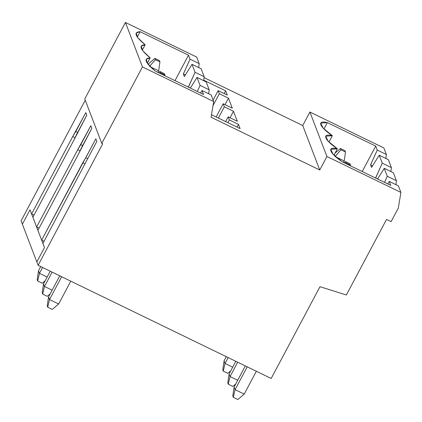 <?xml version="1.0" encoding="UTF-8"?>
<svg xmlns="http://www.w3.org/2000/svg" width="422" height="422" viewBox="0 0 422 422"><rect width="100%" height="100%" fill="white"/><g stroke="black" fill="none" stroke-linecap="round" stroke-linejoin="round"><path stroke-width="0.63" d="M233.477 111.271L230.032 117.743L233.477 111.271L237.306 121.278L233.477 111.271L224.346 106.835L233.477 111.271M232.29 108.174L228.46 98.168L225.021 104.64L228.46 98.168L232.29 108.174L223.159 103.738L224.346 106.835L218.38 118.049L224.346 106.835L223.159 103.738L216.133 116.957L223.159 103.738L232.29 108.174M197.027 77.432L190.338 88.082L197.027 77.432L200.07 85.376L197.027 77.432L206.163 81.868L197.027 77.432M188.407 87.148L195.054 72.273L192.015 64.329L184.345 76.535L183.359 73.955L190.042 59.17L188.518 55.198L174.993 80.634L188.518 55.198L190.042 59.17L199.173 63.606L196.663 57.054L125.429 22.466L142.451 66.934L213.685 101.523L211.174 94.971L202.043 90.535L200.487 93.014L202.043 90.535L203.562 94.507L202.043 90.535L211.174 94.971L213.685 101.523L142.451 66.934L125.429 22.466L84.769 98.943L101.786 143.411L142.451 66.934L101.786 143.411L102.699 143.855L38.117 265.317L271.182 378.471L319.976 286.702L346.362 294.989L386.547 219.414L391.115 221.629L398.289 208.13L400.9 192.421L398.394 185.87L389.258 181.434L387.702 183.913L389.258 181.434L390.783 185.406L389.258 181.434L398.394 185.87L400.9 192.421L326.929 156.504L400.9 192.421L398.289 208.13L391.115 221.629L386.547 219.414L346.362 294.989L319.976 286.702L271.182 378.471L38.117 265.317L36.835 261.962L44.489 247.566L42.917 243.462L96.828 141.412L95.841 138.833L85.798 157.722L87.67 158.635L85.798 157.722L82.775 162.739L85.107 163.868L82.775 162.739L41.636 240.113L37.906 230.359L41.636 240.113L44.073 241.294L41.636 240.113L95.841 138.833L96.828 141.412L42.917 243.462L44.489 247.566L36.835 261.962L38.117 265.317L102.699 143.855L101.786 143.411L84.769 98.943L125.429 22.466L196.663 57.054L199.173 63.606L198.678 67.567L199.173 63.606L190.042 59.17L183.359 73.955L185.358 74.926L183.359 73.955L184.345 76.535L192.015 64.329L195.054 72.273L204.185 76.709L201.146 68.765L192.015 64.329L201.146 68.765L204.185 76.709L203.694 80.671L204.185 76.709L195.054 72.273L188.37 87.059L190.369 88.029L188.407 87.148M197.311 91.474L200.07 85.376L209.201 89.812L206.163 81.868L209.201 89.812L208.711 93.774L209.201 89.812L200.07 85.376L197.311 91.474M396.416 180.711L393.378 172.767L384.247 168.331L387.285 176.275L396.416 180.711L395.926 184.672L396.416 180.711L387.285 176.275L384.247 168.331L377.553 178.986L384.247 168.331L393.378 172.767L396.416 180.711M379.23 155.227L382.269 163.172L391.405 167.608L388.361 159.664L379.23 155.227L371.56 167.434L370.574 164.854L377.257 150.068L375.738 146.096L362.213 171.538L375.738 146.096L377.257 150.068L386.388 154.505L383.883 147.953L309.906 112.036L326.929 156.504L319.749 169.997L211.074 117.232L213.685 101.523L211.074 117.232L319.749 169.997L326.929 156.504L309.906 112.036L383.883 147.953L386.388 154.505L385.898 158.466L386.388 154.505L377.257 150.068L370.574 164.854L372.573 165.825L370.574 164.854L371.56 167.434L379.23 155.227L388.361 159.664L391.405 167.608L390.909 171.569L391.405 167.608L382.269 163.172L379.23 155.227M375.622 178.047L382.269 163.172L375.591 177.957L377.59 178.928L375.622 178.047M384.532 182.373L387.285 176.275L384.532 182.373M39.056 228.191L36.619 227.01L32.89 217.256L36.619 227.01L77.764 149.636L80.781 144.619L82.654 145.532L80.781 144.619L90.825 125.73L77.764 149.636L80.09 150.765L77.764 149.636L36.619 227.01L39.056 228.191M81.768 147.199L91.817 128.309L79.046 152.986L37.906 230.359L79.046 152.986L81.768 147.199M390.783 185.406L342.379 161.906C329.281 153.038 326.623 146.096 337.363 148.802C324.265 139.935 321.606 132.993 332.346 135.699C319.248 126.832 316.595 119.89 327.335 122.596L375.738 146.096L327.335 122.596L323.959 128.942L327.335 122.596L320.662 123.118L323.183 128.151L332.346 135.699L328.975 142.045L332.346 135.699L325.678 136.222L328.195 141.254L337.363 148.802L330.695 149.325L333.211 154.357L342.379 161.906L390.783 185.406M203.562 94.507L155.159 71.007C145.057 62.546 143.385 58.178 150.148 57.904C140.041 49.443 138.369 45.075 145.131 44.801C135.029 36.339 133.357 31.972 140.12 31.697L188.518 55.198L140.12 31.697L137.282 37.036L140.12 31.697L136.174 33.021L137.757 37.685L145.131 44.801L142.293 50.139L145.131 44.801L141.185 46.125L142.773 50.788L150.148 57.904L146.202 59.228L147.784 63.891L155.159 71.007L203.562 94.507M227.279 95.071L225.659 90.841L224.203 93.578L225.659 90.841L227.279 95.071L218.148 90.635L219.329 93.731L228.46 98.168L219.329 93.731L212.999 105.637L219.329 93.731L218.148 90.635L213.131 100.072L218.148 90.635L227.279 95.071M34.045 215.088L31.608 213.907L30.036 209.803L22.382 224.198L21.1 220.848L85.249 100.199L21.1 220.848L22.382 224.198L30.036 209.803L31.608 213.907L72.748 136.533L75.765 131.522L77.643 132.429L75.765 131.522L85.814 112.627L72.748 136.533L75.079 137.662L72.748 136.533L31.608 213.907L34.045 215.088M76.751 134.096L86.8 115.206L74.029 139.882L32.89 217.256L74.029 139.882L76.751 134.096M238.493 124.374L237.037 127.106L238.493 124.374L240.113 128.599L238.493 124.374L229.357 119.938L238.493 124.374M204.074 77.627L302.732 125.529L309.906 112.036L302.732 125.529L319.749 169.997L302.732 125.529L204.074 77.627M147.31 63.242L150.148 57.904L147.31 63.242M333.992 155.148L337.363 148.802L333.992 155.148M237.306 121.278L228.175 116.841L229.357 119.938L227.901 122.675L229.357 119.938L228.175 116.841L237.306 121.278M240.113 128.599L211.496 114.705L240.113 128.599M203.752 80.201L225.659 90.841L203.752 80.201M85.814 112.627L86.8 115.206L85.814 112.627M90.825 125.73L91.817 128.309L90.825 125.73M225.654 121.583L228.175 116.841L225.654 121.583M48.525 296.972L59.771 275.824L48.525 296.972L49.511 299.551L58.642 303.988L70.775 281.173L58.642 303.988L49.511 299.551L61.644 276.737L49.511 299.551L47.723 307.216L47.227 305.924L47.723 307.216L52.286 309.431L47.723 307.216L49.511 299.551L48.525 296.972L47.227 305.924L48.525 296.972M52.286 309.431L58.642 303.988L52.286 309.431M234.099 387.074L245.34 365.927L234.099 387.074L235.086 389.654L244.217 394.09L256.349 371.27L244.217 394.09L235.086 389.654L247.218 366.839L235.086 389.654L233.292 397.318L232.802 396.026L233.292 397.318L237.86 399.534L233.292 397.318L235.086 389.654L234.099 387.074L232.802 396.026L234.099 387.074M237.86 399.534L244.217 394.09L237.86 399.534M38.497 270.766L40.723 266.577L38.497 270.766L39.483 273.345L47.132 277.059L39.483 273.345L42.596 267.49L39.483 273.345L37.69 281.01L37.199 279.717L37.69 281.01L42.258 283.225L37.69 281.01L39.483 273.345L38.497 270.766L37.199 279.717L38.497 270.766M148.212 64.424L148.523 63.833L148.212 64.424M158.646 70.849L157.86 72.315L158.646 70.849L150.512 66.898L158.646 70.849L159.938 61.897L159.447 60.61L154.879 58.389L155.375 59.681L159.938 61.897L155.375 59.681L154.879 58.389L148.523 63.833L149.166 65.516L148.523 63.833L154.879 58.389L159.447 60.61L159.938 61.897L158.646 70.849M42.258 283.225L45.186 280.72L42.258 283.225M149.509 66.412L155.375 59.681L149.509 66.412M344.215 160.951L343.434 162.417L344.215 160.951L335.938 156.931L344.215 160.951L345.512 151.999L345.022 150.707L340.454 148.491L340.944 149.784L345.512 151.999L344.215 160.951M228.17 357.592L225.053 363.447L232.701 367.161L225.053 363.447L228.17 357.592M226.297 356.68L224.066 360.868L225.053 363.447L224.066 360.868L226.297 356.68M334.883 155.992L334.319 154.526L334.883 155.992M227.833 373.328L223.264 371.112L222.769 369.82L223.264 371.112L225.053 363.447L223.264 371.112L227.833 373.328L230.76 370.817L227.833 373.328M224.066 360.868L222.769 369.82L224.066 360.868M335.084 153.091L340.454 148.491L345.022 150.707L345.512 151.999L340.944 149.784L340.454 148.491L335.084 153.091M335.084 156.515L340.944 149.784L335.084 156.515M43.508 283.869L50.244 271.204L43.508 283.869L44.495 286.448L52.143 290.162L44.495 286.448L52.122 272.111L44.495 286.448L42.706 294.113L42.211 292.821L42.706 294.113L47.275 296.328L42.706 294.113L44.495 286.448L43.508 283.869L42.211 292.821L43.508 283.869M160.386 72.784L164.955 75L164.464 73.708L159.896 71.492L160.386 72.784L159.896 71.492L158.545 72.647L159.896 71.492L164.464 73.708L164.955 75L160.386 72.784L159.922 73.317L160.386 72.784M47.275 296.328L50.202 293.823L47.275 296.328M164.854 75.712L164.955 75L164.854 75.712M229.083 373.971L235.819 361.306L229.083 373.971L230.069 376.551L237.718 380.264L230.069 376.551L237.691 362.213L230.069 376.551L228.281 384.215L227.785 382.923L228.281 384.215L232.844 386.431L228.281 384.215L230.069 376.551L229.083 373.971L227.785 382.923L229.083 373.971M345.961 162.887L350.529 165.102L350.033 163.81L345.47 161.594L345.961 162.887L345.47 161.594L344.12 162.75L345.47 161.594L350.033 163.81L350.529 165.102L345.961 162.887L345.497 163.419L345.961 162.887M232.844 386.431L235.771 383.92L232.844 386.431M350.424 165.814L350.529 165.102L350.424 165.814M30.036 209.803L44.489 247.566L36.835 261.962L22.382 224.198L30.036 209.803L22.382 224.198L36.835 261.962L44.489 247.566L30.036 209.803"/></g></svg>
